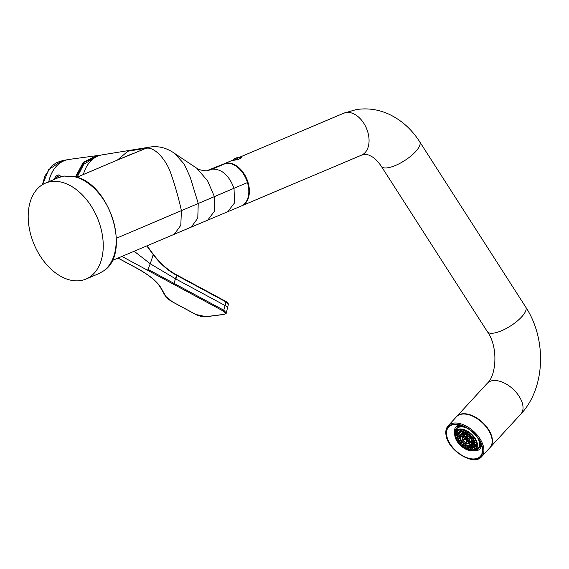 <?xml version="1.0" encoding="UTF-8"?>
<svg xmlns="http://www.w3.org/2000/svg" width="569" height="569" viewBox="0 0 569 569"><rect width="100%" height="100%" fill="white"/><g stroke="black" fill="none" stroke-linecap="round" stroke-linejoin="round"><path stroke-width="0.85" d="M120.649 158.772L146.155 148.239L127.925 151.212L132.257 149.953L150.565 146.973A34.168 25.385 80.7 0 0 150.522 146.98A34.168 25.385 80.7 0 0 146.155 148.239C155.209 146.518 166.923 161.155 170.885 173.566C175.074 185.522 178.581 197.877 181.411 210.63L116.425 238.233M117.164 160.245L127.925 151.212M58.372 177.677L63.899 176.049L75.371 176.931A52.064 34.296 67.1 0 1 113.089 220.018A52.064 34.296 67.1 0 1 103.857 270.737L99.091 273.511L85.997 279.045A52.064 34.296 67.1 0 1 80.748 280.553A52.064 34.296 67.1 0 1 32.625 240.602A52.064 34.296 67.1 0 1 45.442 183.14A52.064 34.296 67.1 0 1 50.691 181.632A52.064 34.296 67.1 0 1 98.814 221.583A52.064 34.296 67.1 0 1 85.997 279.045M83.394 174.512A34.168 25.385 -99.3 0 1 97.79 156.119A34.168 25.385 -99.3 0 1 102.15 154.86L132.228 149.96M58.571 177.592L63.998 176.02L75.641 176.909A0.811 0.541 105.6 0 0 75.371 176.931M75.641 176.909L75.641 176.909C110.045 184.1 131.147 253.312 103.949 270.68A0.811 0.605 -127 0 1 103.857 270.737M209.79 169.804L212.294 169.107A40.676 30.221 -99.3 0 1 207.095 170.615L223.532 164.05A22.774 15 67.1 0 1 225.829 163.388A22.774 15 67.1 0 1 247.451 182.578A22.781 15.007 67.1 0 1 241.277 206.006L227.692 211.746L234.549 202.913L234.015 188.282L181.411 210.63L180.8 225.296L174.27 234.272L227.692 211.746M146.774 245.908L153.196 254.563C160.053 263.682 167.848 270.588 176.568 275.282L225.793 301.812L228.311 304.593L226.256 312.993L223.745 310.197L174.007 283.383A53321.986 18891.39 -136 0 1 148.018 269.365A68.06 36.75 125.3 0 0 150.209 263.739L134.156 251.249M118.068 258.056A129074.585 41229.292 -165.6 0 0 136.318 267.899C148.978 274.77 157.236 281.477 161.077 288.014L165.842 296.371A23.592 7.532 -165.6 0 0 172.734 301.99L195.928 314.493A7.319 2.34 -165.6 0 0 205.9 316.663L223.354 314.444C226.092 314.131 225.993 312.957 223.041 310.93A0.811 0.469 -61.7 0 0 223.745 310.197A34.823 20.256 -61.6 0 0 225.082 305.539A8.137 2.781 13.2 0 1 227.6 308.377M223.354 314.444A0.811 0.597 82.8 0 0 223.653 314.508C225.708 313.768 226.576 313.263 226.256 312.993M65.072 160.394L62.042 160.728L48.664 169.612L42.611 184.584M48.785 181.731A34.986 25.996 -99.3 0 1 68.963 159.441A34.986 25.996 -99.3 0 1 68.984 159.434L96.374 155.707L83.195 162.421L75.506 176.874M99.475 155.501L96.374 155.707M55.47 176.81L53.934 179.548M490.087 447.504A22.774 13.172 -137.4 0 0 490.222 447.362A22.774 13.172 -137.4 0 0 485.72 425.726A22.774 13.172 -137.4 0 0 461.886 413.883A22.774 13.172 -137.4 0 0 456.701 416.508A22.774 13.172 -137.4 0 0 456.566 416.657M223.809 163.936A22.774 15 67.1 0 1 224.094 163.808A22.774 15 67.1 0 1 226.391 163.147A22.774 15 67.1 0 1 247.444 180.629A22.774 15 67.1 0 1 241.832 205.765A22.774 15 67.1 0 1 241.548 205.886M238.873 157.649L240.203 157.307A4.388 0.996 155.9 0 1 241.341 157.393C240.865 158.723 238.041 159.725 232.87 160.408L231.768 160.579L232.529 160.266M241.377 157.784L241.341 157.393M237.28 158.267L237.209 157.819A7.568 4.943 71.3 0 1 238.212 158.011L237.472 158.324A7.568 4.851 -116.7 0 0 236.441 158.146L235.701 158.36A7.568 5.633 85.5 0 0 234.805 159.107L234.115 159.213A7.568 5.733 -103.7 0 1 234.99 158.474L235.018 158.374A7.568 4.851 -116.7 0 0 234.698 158.516L232.259 160.593M237.209 157.819L237.237 157.72A7.568 5.633 85.5 0 1 237.892 157.634A7.568 5.633 85.5 0 1 238.311 157.634M236.597 158.154L236.526 157.833A7.568 5.733 -103.7 0 1 237.124 157.748M236.526 157.833L235.872 158.274M235.161 158.381A7.568 4.943 71.3 0 1 235.786 158.047M238.447 159.313A4.474 0.533 -16.9 0 0 240.787 158.09A4.474 0.533 -16.9 0 0 240.708 158.026L237.892 157.634M481.502 445.029A16.266 9.41 42.6 0 1 479.937 448.92A16.266 9.41 42.6 0 1 472.832 450.762M454.752 434.119A16.266 9.41 42.6 0 1 454.567 433.258A16.266 9.41 42.6 0 1 455.997 426.885A16.266 9.41 42.6 0 1 459.745 425M482.242 447.867A21.579 12.482 42.6 0 1 482.263 447.988A21.579 12.482 42.6 0 1 467.192 457.803A21.579 12.482 42.6 0 1 446.701 435.541A21.579 12.482 42.6 0 1 456.729 424.495A21.579 12.482 42.6 0 1 482.242 447.867M482.555 447.974A21.963 12.703 42.6 0 1 467.313 458.109A21.963 12.703 42.6 0 1 446.388 435.434A21.963 12.703 42.6 0 1 461.63 425.292A21.963 12.703 42.6 0 1 482.555 447.974M476.395 449.859L478.557 448.443A14.929 8.635 -137.4 0 1 476.431 449.837L477.007 449.595M481.502 445.093L479.816 446.928L479.347 446.807A14.766 8.535 -137.4 0 1 476.26 449.802M480.841 443.308L479.788 444.218L480.954 443.578M466.231 427.646A14.787 8.549 -137.4 0 0 461.395 426.622L461.253 426.167A15.214 8.798 -137.4 0 0 458.564 426.608L458.706 427.063A14.766 8.535 -137.4 0 0 455.613 430.057L455.307 429.773L455.982 429.033M455.008 432.547L454.894 432.326A15.214 8.798 -137.4 0 1 455.307 429.808M455.1 432.276A13.663 7.902 42.6 0 1 464.368 429.687A13.663 7.902 42.6 0 1 476.132 440.129A13.663 7.902 42.6 0 1 474.638 450.264A13.663 7.902 42.6 0 1 467.903 450.107A13.663 7.902 42.6 0 1 455.1 432.276L455.79 430.356A14.481 8.371 42.6 0 1 465.613 427.611A14.481 8.371 42.6 0 1 467.519 428.4M477.469 437.561A14.481 8.371 42.6 0 1 476.495 449.418L474.638 450.264M462.035 425.704L461.395 426.622M461.765 425.612L461.253 426.167M459.987 425.064L458.564 426.608M458.593 426.878A14.929 8.635 -137.4 0 0 456.587 428.222A14.929 8.635 -137.4 0 0 455.57 429.88L455.613 430.057M457.32 427.433L459.14 425.121M479.013 447.945A15.982 9.246 -137.4 0 0 479.404 447.839L479.404 447.839M457.291 426.686L457.341 427.077L457.291 426.686A15.982 9.246 -137.4 0 0 457.042 427.724M467.789 449.467A12.81 7.411 42.6 0 1 457.433 440.897A12.81 7.411 42.6 0 1 456.708 431.217A12.81 7.411 42.6 0 1 464.475 430.328A12.81 7.411 42.6 0 1 474.831 438.891A12.81 7.411 42.6 0 1 475.563 448.571A12.81 7.411 42.6 0 1 467.789 449.467M475.606 448.528A12.81 7.411 42.6 0 1 474.077 449.574A12.81 7.411 42.6 0 1 467.882 449.368A12.81 7.411 42.6 0 1 455.833 432.781A12.81 7.411 42.6 0 1 456.751 431.174M474.29 449.474A13.016 7.525 42.6 0 1 468.223 449.183A13.016 7.525 42.6 0 1 455.911 432.561M457.049 431.594L455.897 433.123M457.049 433.834L455.947 435.484M457.604 436.551L456.58 438.052L458.017 438.294L456.665 438.144M458.607 439.702L457.995 440.769L459.155 440.683L458.13 440.861M460.449 442.504L460.022 443.422L460.897 443.031L460.2 443.457M462.405 445.555L462.839 444.894L462.455 445.747L463.308 445.264M465.293 446.58L465.186 447.661L466.175 447.035M467.789 447.682L468.045 449.019L469.325 448.052M470.755 449.709L470.115 448.116L470.755 449.709L472.313 448.365M473.173 449.645L474.631 448.386M457.711 434.431L456.8 434.097M458.258 432.582L456.879 431.779M458.5 432.746L456.679 431.252M456.694 431.238L458.514 432.725L456.843 431.082M459.041 431.01L458.073 430.221M459.318 431.323L458.621 432.547M460.136 429.68L460.598 430.192A10.861 6.28 42.6 0 1 460.641 430.164L459.61 431.601M460.385 429.659L461.203 430.982M461.274 431.053L462.256 429.766M463.23 431.046L462.746 429.851L463.23 431.046L464.055 430.185M465.321 430.648L465.435 431.601L465.257 430.619M465.463 431.608L466.146 431.018M467.725 432.689L467.775 431.899M467.754 432.703L468.372 432.276M470.314 433.713L469.894 434.026M469.958 434.247L470.556 433.912M472.22 435.498L471.921 436.124L472.59 435.897L472.128 436.181M473.949 437.568L473.557 438.265L474.39 438.194L473.685 438.329M475.279 439.673L474.688 440.434L475.748 440.619M476.168 441.644L475.407 442.625M476.644 443.358L475.357 444.524M476.786 445.584L476.075 444.994L474.724 446.06M476.232 447.611L475.286 446.558M474.902 446.245L473.572 447.134L475.172 448.92M473.557 447.191L474.446 448.578M471.765 447.988L472.035 448.671M459.155 432.689L458.849 433.066L460.684 434.574L459.005 432.86M459.211 433.365L458.351 434.56M459.183 435.086L458.401 436.387M459.802 436.942L458.87 438.358L460.2 438.578L458.948 438.443M460.527 439.439L459.958 440.449L461.018 440.378M461.907 441.651L461.502 442.476L462.334 442.156L461.701 442.54M463.351 444.105L463.735 443.507L463.422 444.311L464.19 443.863M465.442 445.648L465.584 444.773L465.506 445.769L466.438 445.2M467.476 445.584L467.725 446.821L468.991 445.854M469.233 445.868L469.809 447.355L471.032 446.366M471.665 447.291L472.811 446.352M473.23 446.779L471.687 445.036M474.069 445.975L473.266 446.786M461.317 433.55L460.826 434.353M462.27 432.71L461.502 433.706M462.725 433.308L463.643 432.184M464.14 433.308L463.6 431.978L464.14 433.308L465.044 432.397M465.584 432.611L465.748 433.706L465.549 432.596M465.613 432.618L465.776 433.72L466.544 433.059M468.152 434.019L467.441 434.517L467.49 433.592M469.468 435.008L468.991 435.427M469.055 435.648L469.738 435.235M470.84 436.288L470.478 437.006L471.246 436.715L470.684 437.063M472.128 437.789L471.658 438.543L472.633 438.486L471.801 438.635M473.145 439.296L472.505 440.171L473.693 440.349L472.505 440.171M473.849 440.698L473.045 441.757M473.956 442.134L472.995 443.137M473.458 443.45L472.49 444.268L474.226 445.655L472.49 444.268M472.611 444.368L471.857 444.908M462 434.225L460.684 435.925M462.476 439.026L461.829 440.15L462.931 440.065M465.741 443.848L465.897 442.931L465.84 443.984L466.815 443.329M470.229 445.05L472.178 443.244M463.18 434.055L464.112 435.513M463.202 434.055L464.176 435.584L465.093 434.396M463.344 435.562L461.672 434.581M470.506 442.433L471.502 443.984M467.284 435.456L467.042 436.188M467.135 436.338L467.839 435.826M470.25 438.102L469.781 438.877L470.762 438.791L469.909 438.941M471.772 440.648L470.634 441.757M471.075 442.056A5.142 2.973 42.6 0 1 471.061 442.063L469.347 443.215L466.751 443.308C463.543 441.878 462.149 439.766 462.561 436.971A4.652 2.689 42.6 0 1 465.606 436.338A4.652 2.689 42.6 0 1 469.517 439.709A4.652 2.689 42.6 0 1 469.347 443.215A4.652 2.689 42.6 0 1 466.808 443.294A4.652 2.689 42.6 0 1 462.561 436.971L463.564 435.164A5.142 2.973 42.6 0 1 463.707 434.944M463.65 436.473L463.074 437.326M464.709 438.322L463.749 439.865L466.054 439.553M466.424 439.908L466.125 442.134L467.611 441.039M468.756 442.76L469.781 441.935M464.667 436.38L466.288 438.471A0.797 0.64 -93.7 0 1 466.402 438.194A1.159 0.669 42.6 0 1 466.687 438.258M466.8 437.611L466.402 438.194M467.498 440.854L467.434 441.231M466.125 442.134L466.722 440.029M463.749 439.865L465.926 439.268M465.826 438.919L466.722 440.057L466.367 442.134M463.024 437.298L465.855 438.955L463.123 437.084M467.384 439.887L469.795 441.324M467.085 440.122L467.32 440.086A0.804 0.647 86.3 0 0 467.562 440.008A1.166 0.676 42.6 0 1 467.562 440.008M466.95 437.276L466.644 438.564L467.142 438.5A1.159 0.669 42.6 0 1 467.49 438.834L468.059 438.187M467.746 437.888L467.142 438.5M468.785 439.012L467.192 439.275L467.49 438.834M467.192 439.275L468.806 439.04M468.23 439.218L467.81 439.545A0.804 0.661 4.6 0 1 467.547 439.673L469.788 441.26M150.522 146.98C158.893 145.82 166.987 148.011 174.79 153.552L184.242 164.157L190.217 177.187L198.232 203.482L197.784 218.155L191.248 227.102M174.79 153.552L196.867 168.296L207.614 180.864L214.399 196.611L214.392 211.27L207.692 220.167M225.829 163.388L212.294 169.107C221.789 168.908 229.03 175.302 234.015 188.282L247.451 182.578M176.532 274.863A0.811 0.469 118.3 0 1 176.66 274.891L176.433 274.77A0.811 0.469 118.3 0 1 176.433 274.77L176.433 274.77A0.811 0.469 118.3 0 1 176.603 275.304M225.409 301.257A0.811 0.477 118.3 0 1 225.623 301.286L176.66 274.891A0.811 0.469 118.3 0 1 176.831 275.432L175.892 279.023L150.209 263.739A123.317 66.587 125.3 0 0 153.196 254.563L153.281 254.208C160.053 263.234 167.763 270.083 176.397 274.749A0.811 0.469 118.4 0 1 176.568 275.282L174.007 283.383A0.811 0.469 -61.7 0 1 173.303 284.123L147.314 270.119A288434.855 92073.489 14.4 0 1 121.908 256.434M228.311 304.593C228.582 303.682 227.685 302.573 225.623 301.286A0.811 0.477 118.3 0 1 225.793 301.812A34.432 20.313 -61.3 0 1 225.082 305.539L175.892 279.023M152.89 253.966L153.054 254.371M153.153 254.151L147.044 245.794M205.9 316.663A0.811 0.597 82.8 0 0 206.191 316.72L223.645 314.508M165.842 296.371A0.811 0.74 150.3 0 1 165.323 296.029L172.535 301.954L195.736 314.465L206.191 316.72M161.077 288.014A0.811 0.74 150.3 0 1 160.565 287.665L165.323 296.029M48.763 181.739A34.986 25.996 -99.3 0 1 67.981 159.597A34.986 25.996 -99.3 0 1 67.988 159.597A34.986 25.996 -99.3 0 1 68.479 159.512M223.041 310.93L173.573 284.272A0.811 0.469 -61.7 0 0 174.278 283.526M147.314 270.119A0.811 0.469 -61.7 0 0 148.018 269.365M98.16 155.97L84.212 162.25L76.118 177.044M77.121 177.172L83.778 164.256L95.123 157.492M60.492 176.874A4.716 2.738 -61.7 0 0 57.668 175.145A4.716 2.738 -61.7 0 0 54.211 179.434M238.688 157.634L343.776 113.195L356.265 109.589C367.46 107.868 378.314 109.39 388.833 114.156C401.401 120.059 411.7 129.277 419.716 141.795L525.735 307.096C546.837 339.131 545.6 387.894 520.799 414.132A22.774 13.172 -137.4 0 0 516.303 392.496A22.774 13.172 -137.4 0 0 492.462 380.654A22.774 13.172 -137.4 0 0 487.284 383.278L456.701 416.508M525.735 307.096A22.774 7.682 147.3 0 1 516.709 321.513A22.774 7.682 147.3 0 1 493.977 333.071A22.774 7.682 147.3 0 1 487.384 331.691C498.508 346.976 496.275 375.689 487.284 383.278M419.716 141.795A22.774 7.682 147.3 0 1 410.69 156.212A22.774 7.682 147.3 0 1 387.958 167.763A22.774 7.682 147.3 0 1 381.372 166.39L487.384 331.691M343.776 113.195A22.774 15 67.1 0 1 346.073 112.534A22.774 15 67.1 0 1 367.126 130.017A22.774 15 67.1 0 1 361.521 155.152L363.591 154.555C366.464 154.405 368.634 154.782 370.099 155.678L372.176 156.809C375.291 158.687 378.357 161.873 381.372 166.39M235.758 158.331A7.568 2.646 75.7 0 0 235.182 160.024M483.678 447.718A22.774 13.172 42.6 0 1 481.68 456.637L489.952 447.654A22.774 13.172 42.6 0 0 491.943 438.735A22.774 13.172 42.6 0 0 476.338 418.151A22.774 13.172 42.6 0 0 456.43 416.807L448.159 425.79A22.774 13.172 42.6 0 1 468.067 427.134A22.774 13.172 42.6 0 1 483.678 447.718M474.155 450.456A15.057 8.706 -137.4 0 0 476.402 450.029M479.589 446.95A15.064 8.706 -137.4 0 0 480.023 444.361M479.788 444.218A14.766 8.535 -137.4 0 0 478.337 438.784M461.246 426.394A15.064 8.706 -137.4 0 0 458.557 426.835M455.378 429.915A15.064 8.706 -137.4 0 0 454.937 432.504M480.016 444.197A14.929 8.635 -137.4 0 0 479.141 440.036M474.034 450.499A15.214 8.798 -137.4 0 0 476.488 450.093M481.488 445.257L478.557 448.443A14.929 8.635 -137.4 0 0 479.525 446.914M479.816 446.928A15.214 8.798 -137.4 0 0 480.25 444.339M464.916 426.949A14.929 8.635 -137.4 0 0 461.402 426.394M481.431 445.669L479.461 447.81L481.438 445.627M458.564 425.285L457.32 426.636L458.6 425.271M468.081 447.767L468.259 448.984M467.853 447.696L468.045 449.019L467.825 447.689M465.584 446.743L465.428 447.668M465.392 446.637L465.214 447.675M465.364 446.622L465.186 447.661M463.116 445.114L462.682 445.783M462.974 445.001L462.476 445.762M462.946 444.979L462.455 445.747M460.819 442.931L460.022 443.422M460.798 442.91L460.001 443.393M460.67 442.767L459.972 443.187M459.112 440.619L458.017 440.797M459.098 440.591L457.995 440.769M458.984 440.399L457.995 440.555M458.009 438.265L456.594 438.08M457.995 438.237L456.58 438.052M457.924 438.009L456.608 437.838M455.847 435.427L457.561 436.053L455.854 435.449M457.554 435.826L455.911 435.221M457.768 434.218L455.847 433.094L457.775 434.197M457.846 433.998L455.947 432.881M459.638 431.636L458.28 430.121L459.66 431.629M459.802 431.473L458.507 430.029M460.357 429.659L461.253 431.053M460.627 429.652L461.445 430.925M462.775 429.858L463.258 431.046M463.031 429.908L463.451 430.953M465.293 430.633L465.435 431.601M465.556 430.747L465.677 431.551M468.067 432.077L467.967 432.675M470.286 433.692L469.937 434.225M470.449 433.827L470.172 434.254M472.348 435.634L471.907 435.911M472.483 435.776L471.921 436.124M472.505 435.804L471.943 436.146M474.197 437.917L473.557 438.023M474.333 438.109L473.543 438.237M474.347 438.137L473.557 438.265M475.62 440.335L474.738 440.221M475.727 440.57L474.688 440.434L475.741 440.598M476.516 442.782L475.371 442.355M475.293 442.582L476.587 443.052L475.286 442.554M476.815 445.107L475.414 444.289M476.801 445.349L475.293 444.46M476.801 445.371L475.293 444.481M476.431 447.163L474.859 445.876M476.345 447.369L474.71 446.025M476.338 447.383L474.695 446.039M475.335 448.785L473.749 447.014M473.529 447.163L475.136 448.948L473.557 447.142M472.291 447.831L473.415 449.588M472.078 447.903L473.23 449.695M472.064 447.91L473.209 449.702M470.378 448.123L470.983 449.638M470.143 448.116L470.783 449.709M467.547 447.561A10.37 5.996 42.6 0 1 458.088 433.471A10.37 5.996 42.6 0 1 464.866 432.07A10.37 5.996 42.6 0 1 473.579 439.581A10.37 5.996 42.6 0 1 473.202 447.383A10.37 5.996 42.6 0 1 467.547 447.561M467.519 447.305A10.05 5.811 42.6 0 1 459.403 440.584A10.05 5.811 42.6 0 1 458.827 432.995A10.05 5.811 42.6 0 1 464.923 432.291A10.05 5.811 42.6 0 1 473.045 439.012A10.05 5.811 42.6 0 1 473.614 446.601A10.05 5.811 42.6 0 1 467.519 447.305M467.768 445.662L467.938 446.786M467.54 445.598L467.725 446.821M467.512 445.591L467.697 446.814M465.89 444.937L465.748 445.776M465.698 444.837L465.534 445.783M465.67 444.823L465.506 445.769M464.012 443.735L463.628 444.325M463.87 443.621L463.422 444.311M463.849 443.6L463.401 444.289M462.248 442.063L461.53 442.504M462.227 442.035L461.502 442.476M462.099 441.893L461.48 442.269M460.982 440.314L459.98 440.477M460.968 440.285L459.958 440.449M460.854 440.093L459.958 440.235M460.186 438.55L458.877 438.379M460.179 438.528L458.87 438.358M460.115 438.301L458.899 438.137M458.301 436.331L459.908 436.914L458.308 436.352M459.908 436.686L458.365 436.124M460.122 435.598L458.301 434.531M460.129 435.577L458.301 434.51M460.214 435.377L458.401 434.318M460.705 434.531L458.87 433.023M461.53 433.742L460.086 432.134M461.544 433.727L460.108 432.127M461.694 433.578L460.321 432.049M462.007 431.793L462.896 433.187M463.635 431.985L464.169 433.308M463.891 432.042L464.361 433.222M465.847 432.725L465.99 433.663M467.782 433.77L467.661 434.496M469.439 434.986L469.027 435.626M469.603 435.129L469.261 435.648M471.004 436.459L470.456 436.793M471.139 436.601L470.478 437.006M471.16 436.622L470.499 437.028M472.434 438.201L471.673 438.329M472.569 438.4L471.658 438.543L472.59 438.422M473.557 440.065L472.54 439.929M473.671 440.299L472.498 440.143M474.297 441.964L473.01 441.494M474.361 442.213L472.931 441.693M474.368 442.241L472.939 441.715M474.567 443.792L473.052 442.902M474.567 444.04L472.939 443.08M474.567 444.062L472.931 443.102M474.318 445.427L472.661 444.069M474.233 445.634L472.512 444.218M473.422 446.651L471.865 444.908M471.651 445.065L473.216 446.807L471.673 445.043M470.84 445.57L471.907 447.241M470.634 445.648L471.722 447.341M471.651 447.334L470.584 445.669L471.701 447.348M469.461 445.861L470.037 447.284M467.092 445.413A7.546 4.36 42.6 0 1 460.357 435.114A7.546 4.36 42.6 0 1 465.236 434.175A7.546 4.36 42.6 0 1 471.53 439.574A7.546 4.36 42.6 0 1 471.381 445.257A7.546 4.36 42.6 0 1 467.185 445.449M467.156 445.193A7.219 4.175 42.6 0 1 461.324 440.363A7.219 4.175 42.6 0 1 460.911 434.908A7.219 4.175 42.6 0 1 465.293 434.403A7.219 4.175 42.6 0 1 471.125 439.232A7.219 4.175 42.6 0 1 471.537 444.688A7.219 4.175 42.6 0 1 467.156 445.193M463.458 434.069L464.354 435.456M466.203 443.087L466.054 443.976M466.011 442.995L465.84 443.984M465.983 442.981L465.812 443.969M462.896 440.001L461.843 440.171M462.882 439.972L461.829 440.15M462.782 439.78L461.829 439.929M460.648 435.939L462.547 436.992M462.654 436.807L460.741 435.69M469.333 443.223L470.471 445.001M469.148 443.329L470.286 445.1L469.126 443.336M467.256 435.434L467.106 436.323M467.476 435.577L467.348 436.316M470.563 438.507L469.781 438.635M470.698 438.699L469.766 438.855M470.719 438.727L469.781 438.877M472.199 442.405L470.691 441.516M472.213 442.661L470.57 441.693M472.213 442.682L470.57 441.715M465.662 436.565A4.332 2.504 42.6 0 1 469.162 439.46A4.332 2.504 42.6 0 1 469.411 442.732A4.332 2.504 42.6 0 1 466.786 443.038A4.332 2.504 42.6 0 1 463.28 440.136A4.332 2.504 42.6 0 1 463.038 436.864A4.332 2.504 42.6 0 1 465.549 436.523M464.695 436.387L466.153 438.663A0.811 0.605 -99.3 0 0 466.31 439.218L466.537 439.78L466.31 439.218M464.973 436.43L466.288 438.471M466.523 439.972L466.153 442.149M465.997 439.467L463.735 439.837M465.897 439.268L463.735 439.624M465.862 438.934L463.024 437.276M467.32 440.086L469.005 442.71M467.078 440.1L468.82 442.817M467.057 440.1L468.799 442.817M466.971 437.298L466.715 438.813M467.163 437.426L466.943 438.735M468.636 438.82L467.27 439.048M468.849 439.097L467.448 439.325M469.731 440.961L467.547 439.673M469.781 441.231L467.355 439.809M76.865 177.279L134.099 152.961M112.1 260.581L174.27 234.272M45.442 183.14L58.536 177.606M103.949 270.68L99.12 273.497M196.867 168.296C198.439 170.024 206.789 171.297 207.095 170.615L207.095 170.615M117.989 258.091L136.126 267.871C148.715 274.727 156.859 281.328 160.565 287.672M67.981 159.597L62.085 160.721M42.412 184.697L44.994 175.807L51.864 165.942L56.338 162.762L61.246 160.899M99.483 155.493L96.431 155.693M60.051 174.889L54.098 179.484M520.799 414.132L490.222 447.362M224.094 163.808L231.839 160.536M241.832 205.765L361.521 155.152M237.067 157.791L237.145 158.239M448.159 425.79C446.089 428.137 445.385 431.238 446.032 435.086C447.881 450.428 473.742 466.651 481.68 456.637M456.43 416.807C464.133 406.892 490.222 423.151 492.021 438.507C492.662 442.326 491.972 445.371 489.952 447.654M473.821 450.534L476.538 450.086M455.549 429.908L459.517 425.043M454.866 432.397L455.307 429.773M467.761 447.668L467.953 448.941M465.278 446.573L465.122 447.533M457.561 436.124L455.89 435.505M457.761 434.254L455.854 433.137M474.347 446.615L473.202 447.383L467.49 447.583C460.036 443.813 456.9 439.112 458.088 433.471L458.479 432.767L456.665 431.274M459.603 431.643L458.251 430.136M460.321 429.666L461.203 431.039M462.697 429.837L463.166 431.003M465.229 430.605L465.364 431.515M467.768 431.892L467.654 432.554M475.762 440.655L474.774 440.527M476.594 443.102L475.328 442.639M476.801 445.406L475.3 444.531M476.324 447.412L474.688 446.068M472.028 447.917L473.159 449.688M470.072 448.116L470.698 449.674M458.827 432.995C460.129 431.672 462.135 431.451 464.852 432.326C472.725 436.572 475.648 441.331 473.614 446.601M467.448 445.577L467.626 446.743M461.025 440.392L460.093 440.541M459.908 436.985L458.344 436.409M460.108 435.626L458.308 434.574M473.045 444.048L471.381 445.257L467.128 445.47C461.63 442.675 459.368 439.218 460.357 435.114L460.684 434.567L458.849 433.066M461.495 433.749L460.058 432.148M461.694 431.8L462.654 433.301M463.557 431.963L464.076 433.265M465.52 432.582L465.677 433.628M467.483 433.585L467.348 434.367M473.714 440.385L472.583 440.235M474.375 442.291L472.974 441.772M474.567 444.097L472.946 443.151M469.162 445.861L469.745 447.312M460.911 434.908L465.214 434.439C470.883 437.511 472.988 440.925 471.537 444.688M463.138 434.055L464.105 435.57M462.938 440.079L461.964 440.235M469.098 443.351L470.214 445.093M472.213 442.718L470.577 441.764M463.038 436.864C462.903 436.466 463.749 436.373 465.591 436.594C468.998 438.464 470.279 440.513 469.411 442.732M464.624 436.38L466.075 438.635M466.409 439.901L466.054 442.006M466.068 439.567L463.87 439.922M465.84 438.984L463.031 437.341M467.021 440.114L468.749 442.81M468.856 439.112L467.369 439.353"/></g></svg>
